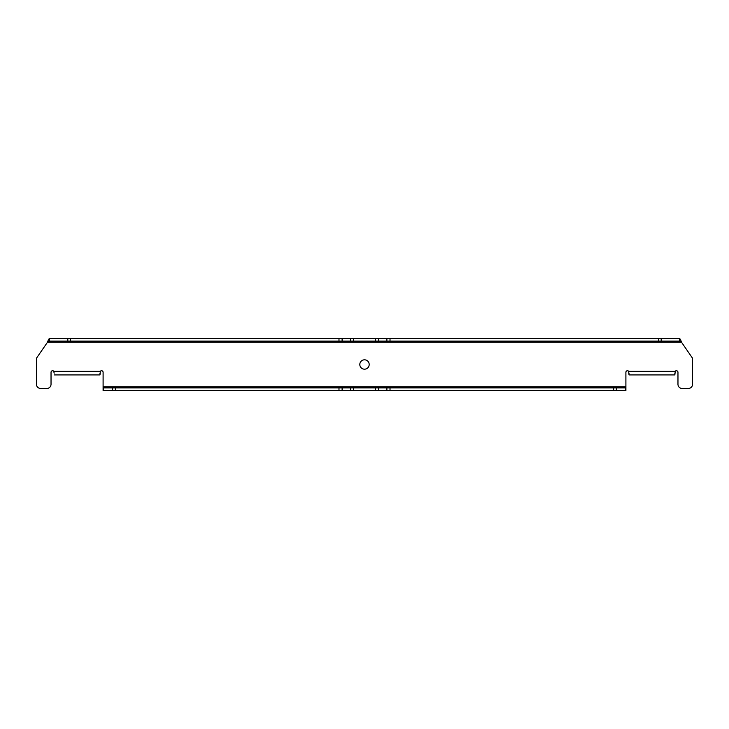 <?xml version="1.0" encoding="UTF-8"?>
<svg xmlns="http://www.w3.org/2000/svg" width="729" height="729" viewBox="0 0 729 729"><rect width="100%" height="100%" fill="white"/><g stroke="black" fill="none" stroke-linecap="round" stroke-linejoin="round"><path stroke-width="1.09" d="M369.184 364.5A4.684 4.684 0 0 0 364.5 359.816A4.684 4.684 0 0 0 359.816 364.5A4.684 4.684 0 0 0 364.5 369.184A4.684 4.684 0 0 0 369.184 364.5M54.156 374.916L99.973 374.916L100.374 371.271A1.558 1.558 0 0 1 103.099 372.309L103.099 387.928L625.901 387.928L625.901 372.309A1.558 1.558 0 0 1 628.626 371.271L629.027 374.916L674.844 374.916L675.245 371.271A1.558 1.558 0 0 1 677.97 372.309L677.97 384.283A4.164 4.164 0 0 0 682.134 388.457L688.386 388.457A4.164 4.164 0 0 0 692.55 384.283L692.55 358.249L681.433 342.111L679.401 341.072L49.599 341.072L47.567 342.111L36.45 358.249L36.45 384.283A4.164 4.164 0 0 0 40.614 388.457L46.866 388.457A4.164 4.164 0 0 0 51.03 384.283L51.03 372.309A1.558 1.558 0 0 1 53.755 371.271L54.156 373.193M390.015 387.928L390.015 390.534L625.901 390.534L625.901 387.928M375.435 387.928L375.435 390.534L390.015 390.534M353.565 387.928L353.565 390.534L375.435 390.534M338.985 387.928L338.985 390.534L353.565 390.534M103.099 387.928L103.099 390.534L338.985 390.534M49.599 341.072L49.599 338.466C48.925 338.684 48.251 339.896 47.567 342.111L681.433 342.111C680.749 339.896 680.075 338.684 679.401 338.466L679.401 341.072M338.985 341.072L338.985 338.466L49.599 338.466M353.565 341.072L353.565 338.466L338.985 338.466M375.435 341.072L375.435 338.466L353.565 338.466M390.015 341.072L390.015 338.466L375.435 338.466M679.401 338.466L390.015 338.466M674.844 374.916L674.844 373.193M629.027 374.916L629.027 373.193M99.973 374.916L99.973 373.193M100.374 371.271L53.755 371.271M625.901 386.889L103.099 386.889M675.245 371.271L628.626 371.271M625.509 387.928L625.509 390.534M616.379 387.928L616.379 390.534M613.645 387.928L613.645 390.534M386.889 387.928L386.889 390.534M378.561 387.928L378.561 390.534M350.439 387.928L350.439 390.534M342.111 387.928L342.111 390.534M115.355 387.928L115.355 390.534M112.621 387.928L112.621 390.534M103.491 387.928L103.491 390.534M67.806 341.072L67.806 338.466M70.376 341.072L70.376 338.466M342.111 341.072L342.111 338.466M350.439 341.072L350.439 338.466M378.561 341.072L378.561 338.466M386.889 341.072L386.889 338.466M658.624 341.072L658.624 338.466M661.194 341.072L661.194 338.466"/></g></svg>
